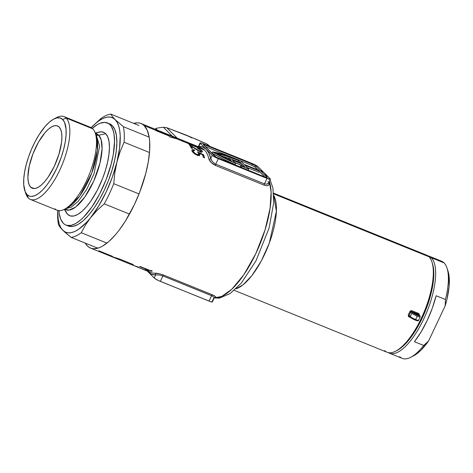 <?xml version="1.0" encoding="UTF-8"?>
<svg xmlns="http://www.w3.org/2000/svg" width="473" height="473" viewBox="0 0 473 473"><rect width="100%" height="100%" fill="white"/><g stroke="black" fill="none" stroke-linecap="round" stroke-linejoin="round"><path stroke-width="0.71" d="M418.546 320.286A4.706 0.668 -154.7 0 1 415.666 319.523A4.706 0.668 -154.7 0 1 410.304 316.573L408.264 314.912L408.962 316.875L409.399 316.396L408.962 316.875L410.505 317.501L408.489 316.555L408.264 314.912A52.426 19.186 -67.9 0 0 409.062 313.262A52.426 19.186 -67.9 0 0 409.837 311.595L410.765 312.074A53.23 19.482 112.1 0 1 409.979 313.77L409.062 313.262A52.426 19.186 -67.9 0 0 409.837 311.595L410.706 310.737L411.877 310.714L419.078 313.765L419.344 315.444L418.599 313.439L418.504 314.338L419.805 315.674L419.439 315.858L414.1 313.599L411.782 311.612L418.504 314.338L419.657 315.491A0.804 0.739 -45 0 1 419.888 315.639L420.207 316.857A4.706 0.668 -154.7 0 1 417.257 316.153A4.706 0.668 -154.7 0 1 411.894 313.203L410.304 316.573A4.706 0.668 25.3 0 0 415.666 319.523L417.257 316.153L415.666 319.523A4.706 0.668 25.3 0 0 418.617 320.227C418.688 321.031 417.6 321.001 415.353 320.132L410.428 317.424A0.804 0.739 -45 0 1 410.304 316.573L411.894 313.203L410.765 312.074A53.23 19.482 112.1 0 1 409.979 313.77A53.23 19.482 112.1 0 1 409.175 315.444L410.304 316.573A0.804 0.739 135 0 0 410.422 317.418A0.804 0.739 -45 0 0 410.659 317.578A3.896 0.556 25.3 0 0 415.099 320.02A3.896 0.556 25.3 0 0 417.381 320.298L417.541 320.611L417.162 320.664M415.436 313.623A2.69 0.384 25.3 0 0 413.828 313.173A2.69 0.384 -154.7 0 1 415.436 313.623L415.223 314.06L415.436 313.623A2.69 0.384 -154.7 0 1 418.593 315.426A2.69 0.384 25.3 0 0 415.436 313.623L415.471 313.303L415.436 313.623M417.115 314.947A2.956 0.42 -154.7 0 1 413.621 312.931A2.956 0.42 -154.7 0 1 415.471 313.303L413.621 312.86L414.632 313.723L418.966 315.396L415.471 313.303A2.956 0.42 -154.7 0 1 418.912 315.432A2.956 0.42 -154.7 0 1 417.115 314.947M234.253 290.345L387.115 352.267A52.426 19.186 -67.9 0 0 423.01 314.592A52.426 19.186 -67.9 0 0 428.97 256.768A52.426 19.186 112.1 0 1 431.884 261.835A52.426 19.186 112.1 0 1 424.577 310.879A52.426 19.186 112.1 0 1 395.688 351.185A52.426 19.186 112.1 0 1 384.62 350.588M395.688 351.185L397.137 350.434A51.078 18.695 -67.9 0 0 425.28 311.163A51.078 18.695 -67.9 0 0 432.399 263.378L431.884 261.835M214.328 297.86A67.207 24.596 -67.9 0 0 255.822 253.611A67.207 24.596 -67.9 0 0 269.35 181.419L271.088 192.008L270.083 208.309L265.051 229.902L255.775 253.699L243.814 274.783L231.764 289.299L221.671 296.465L214.275 297.854M140.895 268.481L150.834 272.507A67.207 24.596 -67.9 0 0 154.931 273.181L159.833 273.867L163.64 275.061L212.336 294.785L215.564 296.677L215.854 297.334L215.221 297.6A67.207 24.596 112.1 0 1 214.588 297.612M144.206 125.652A67.207 24.596 112.1 0 1 136.567 199.789A67.207 24.596 112.1 0 1 90.544 248.089A67.207 24.596 112.1 0 1 87.351 245.936A67.207 24.596 112.1 0 1 85.217 243.092L87.351 245.936L89.314 247.474L91.537 248.426L93.991 248.768L99.501 247.639L102.505 246.173L108.873 241.526L115.501 234.732L118.835 230.611L125.38 221.122L134.438 204.466L139.624 192.375L145.637 173.91L148.238 162.073L149.592 151.147L149.645 141.557L149.184 137.377L147.298 130.453L144.206 125.652L155.8 130.347L144.206 125.652L142.243 124.109L140.02 123.163L137.566 122.82L133.711 123.382A67.207 24.596 112.1 0 1 141.013 123.5A67.207 24.596 112.1 0 1 144.206 125.652M156.167 130.737A67.207 24.596 -67.9 0 0 155.8 130.347A67.207 24.596 -67.9 0 0 155.422 129.986L168.175 135.154A67.207 24.596 -67.9 0 0 167.176 134.356L176.671 138.802L169.789 136.969A67.207 24.596 -67.9 0 0 168.92 135.899L156.167 130.737A67.207 24.596 -67.9 0 0 155.8 130.347A67.207 24.596 -67.9 0 0 155.422 129.986L168.175 135.154L167.998 135.526L168.175 135.154A67.207 24.596 -67.9 0 0 167.176 134.356L176.671 138.802L189.407 143.963L176.671 138.802L169.789 136.969A67.207 24.596 -67.9 0 0 168.92 135.899L156.167 130.737M188.567 143.816L195.03 145.436L185.924 141.746A67.207 24.596 -67.9 0 0 185.522 141.545L197.117 146.246A67.207 24.596 112.1 0 1 197.206 146.287L190.785 144.549L199.908 148.244A67.207 24.596 112.1 0 1 200.239 148.593L188.644 143.898A67.207 24.596 -67.9 0 0 188.567 143.816A67.207 24.596 112.1 0 1 188.644 143.898L200.239 148.593A67.207 24.596 -67.9 0 0 199.908 148.244L190.696 144.732L204.496 150.077L190.921 144.572L197.206 146.287A67.207 24.596 -67.9 0 0 197.117 146.246L185.522 141.545A67.207 24.596 112.1 0 1 185.924 141.746L195.03 145.436L188.567 143.816M266.855 176.63L264.194 172.822L270.385 179.226L267.02 178.416L264.448 183.855L267.02 178.416L218.325 158.691L215.753 164.131L264.448 183.855A1.342 0.491 -67.9 0 0 264.153 185.174C267.718 186.244 269.403 185.647 269.208 183.388A1.342 1.112 -13.5 0 1 268.646 182.909A1.342 1.112 166.5 0 0 269.208 183.388A67.207 24.596 112.1 0 0 268.924 182.318A67.207 24.596 112.1 0 1 269.208 183.388L269.096 184.695L268.102 185.534L266.37 185.735L264.153 185.174L215.457 165.449L211.129 162.458L208.918 158.969A67.207 24.596 -67.9 0 0 204.496 150.077A67.207 24.596 -67.9 0 0 201.303 147.925L141.013 123.5M198.731 153.701L197.602 151.786L203.638 154.819A67.207 24.596 112.1 0 1 204.454 157.864L203.266 157.385A67.207 24.596 -67.9 0 0 202.604 154.825L199.435 153.217L199.984 154.565L199.293 155.404L197.46 155.274L195.059 154.151L192.901 152.312L191.896 150.331L192.41 149.663L194.527 149.976A67.207 24.596 112.1 0 1 194.746 150.556L193.634 150.384L193.12 150.97L194.852 153.299L197.631 154.606L198.512 154.458L198.731 153.701M90.544 248.089L137.276 267.02A67.207 24.596 -67.9 0 0 138.293 267.363L141.108 268.569M139.588 266.536A67.207 24.596 -67.9 0 0 140.114 266.459L150.52 270.674A67.207 24.596 -67.9 0 0 151.449 270.491L152.282 271.053A67.207 24.596 112.1 0 1 151.183 271.23L139.588 266.536L151.183 271.23L151.508 270.532L151.183 271.23A67.207 24.596 -67.9 0 0 152.282 271.053L151.449 270.491A67.207 24.596 112.1 0 1 150.52 270.674L140.114 266.459A67.207 24.596 112.1 0 1 139.588 266.536M136.461 266.435L138.554 267.215L136.461 266.435M198.601 148.847L200.641 150.136L201.173 151.035L200.877 151.218L201.173 150.869L200.641 150.136L197.684 148.427A67.207 24.596 -67.9 0 0 197.389 148.014L200.434 149.551L202.178 150.993L202.119 151.928L200.381 151.727L197.832 150.538L191.127 146.068A67.207 24.596 112.1 0 1 192.481 148.623L191.293 148.138A67.207 24.596 -67.9 0 0 189.23 144.596L197.815 150.118L200.599 151.236M212.034 153.128L212.602 151.922A50.404 7.19 -154.7 0 1 239.456 160.3A50.404 7.19 -154.7 0 1 240.29 160.637L243.926 164.279L258.418 170.15L259.352 171.084L258.784 172.284L259.352 171.084L244.86 165.213L248.686 169.038A50.404 7.19 -154.7 0 1 241.88 166.212L241.313 167.412A50.404 7.19 25.3 0 0 242.679 167.998A50.404 7.19 25.3 0 1 241.313 167.412L240.373 166.472L241.313 167.412L241.88 166.212L240.94 165.266L240.373 166.472L240.94 165.266L241.88 166.212A50.404 7.19 -154.7 0 0 248.686 169.038L248.136 170.209L248.686 169.038L244.86 165.213L259.352 171.084L258.418 170.15L243.926 164.279L240.29 160.637A50.404 7.19 -154.7 0 0 239.456 160.3L223.705 154.57L212.602 151.922L212.034 153.128L223.238 159.011L235.134 164.681L235.702 163.481A50.404 7.19 -154.7 0 1 212.602 151.922L235.702 163.481L235.134 164.681A50.404 7.19 25.3 0 1 212.034 153.128M273.761 195.461A52.426 19.186 112.1 0 1 267.683 247.326A52.426 19.186 112.1 0 1 235.95 288.796L243.057 284.817L251.908 275.576L261.297 260.954L269.326 243.081L276.374 211.325L273.761 195.461M423.518 254.557A52.426 19.186 112.1 0 1 428.97 256.768L273.672 193.859L428.97 256.768A52.426 19.186 -67.9 0 0 426.475 255.089L273.619 193.167M198.276 146.707L198.79 146.464L200.256 143.366A5.374 0.769 -154.7 0 1 200.032 142.947A5.374 0.769 -154.7 0 1 203.396 143.751L252.097 163.475A5.374 0.769 -154.7 0 1 258.223 166.851L270.166 178.8A5.374 0.769 -154.7 0 1 270.39 179.22A5.374 0.769 -154.7 0 1 267.02 178.416L216.439 157.858L212.578 155.647L206.222 149.344L208.883 153.146L210.733 158.414L212.194 155.315L200.256 143.366L198.79 146.464L202.834 147.097L206.222 149.344L200.049 143.112L200.558 142.858L203.396 143.751L253.983 164.308L258.223 166.851L264.194 172.822L260.806 170.576M158.727 274.919L155.664 274.908L154.204 278.006A5.374 0.769 25.3 0 0 160.329 281.376L162.907 275.936L158.715 274.919L155.664 274.908A68.555 25.087 112.1 0 1 148.232 272.028L154.204 278.006L155.664 274.908L151.62 274.275L148.232 272.028L154.582 278.331L158.443 280.542L209.031 301.106L211.602 295.66L162.907 275.936L160.329 281.376L210.692 301.709L212.389 301.916L212.17 301.49L213.636 298.392M432.387 263.349L433.694 270.526L433.262 281.861L430.649 295.117L426.078 309.147L419.947 322.752L412.787 334.748L405.207 344.113L400.247 348.483L397.107 350.446L400.247 348.483L405.207 344.113L412.787 334.748L419.947 322.752L426.078 309.147L430.649 295.117L433.262 281.861L433.694 270.526L432.387 263.349M204.91 144.921L203.337 144.726L216.114 157.107L265.513 177.245L267.085 177.44L255.515 165.863L253.859 164.823L204.91 144.921L204.466 145.855L204.91 144.921L252.446 164.172A2.69 0.384 -154.7 0 1 255.515 165.863L254.947 167.064A2.69 0.384 25.3 0 0 251.878 165.379L252.446 164.172L251.878 165.379L240.361 160.714L252.346 165.574L254.947 167.064L255.515 165.863L267.085 177.44A2.69 0.384 -154.7 0 1 267.192 177.647A2.69 0.384 -154.7 0 1 265.513 177.245L217.976 157.988A2.69 0.384 -154.7 0 1 214.908 156.303L203.337 144.726A2.69 0.384 -154.7 0 1 203.224 144.519A2.69 0.384 -154.7 0 1 204.91 144.921M264.856 176.979L259.228 171.35L264.856 176.979M257.761 169.884L254.947 167.064L257.761 169.884M234.998 158.544L204.998 146.388L234.998 158.544M234.791 162.57L241.78 165.627L241.39 165.243L241.963 164.036L232.385 160.158L235.702 163.481L232.385 160.158L241.963 164.036L244.837 166.922A47.046 6.711 -154.7 0 1 240.94 165.266A47.046 6.711 25.3 0 0 244.837 166.922L241.963 164.036L241.39 165.243L234.791 162.57M247.267 167.619L258.784 172.284L247.267 167.619M231.315 159.176L237.765 161.618L238.339 160.412L241.029 163.108L228.554 158.053L228.122 159.395L228.554 158.053L241.029 163.108L238.339 160.412L226.041 155.995L216.811 153.63L231.51 161.015L228.554 158.053L231.51 161.015A47.046 6.711 -154.7 0 1 216.811 153.63A47.046 6.711 -154.7 0 1 238.339 160.412L237.765 161.618L238.055 161.902L237.765 161.618A47.046 6.711 25.3 0 0 231.451 159.224M228.489 158.189A47.046 6.711 25.3 0 0 221.246 155.96L228.489 158.189M218.325 158.691A5.374 0.769 -154.7 0 1 212.194 155.315L210.733 158.414L210.917 159.117L212.324 161.512L214.789 163.652L215.753 164.131L218.325 158.691M264.448 183.855A1.342 0.491 112.1 0 0 264.153 185.174L215.457 165.449A1.342 0.491 112.1 0 1 215.753 164.131L264.448 183.855L267.068 184.186L268.658 182.832M133.327 264.561L119.811 259.086L113.071 256.957A67.207 24.596 112.1 0 1 112.077 256.159L99.324 250.992A67.207 24.596 112.1 0 1 98.946 250.631M162.907 275.936A1.342 0.491 -67.9 0 1 163.64 275.061L212.336 294.785A1.342 0.491 -67.9 0 0 211.602 295.66L209.031 301.106A5.374 0.769 25.3 0 0 212.395 301.91L214.263 297.724L212.489 296.074L162.907 275.936A1.342 0.491 112.1 0 1 163.64 275.061C159.827 273.743 156.924 273.116 154.931 273.181A1.342 1.236 -92.4 0 1 155.664 274.908A1.342 1.236 87.6 0 0 154.931 273.181A67.207 24.596 -67.9 0 1 150.81 272.501A67.207 24.596 -67.9 0 1 147.641 270.355L145.306 269.409M177.162 138.122A8.065 7.414 135 0 0 176.612 137.921A8.065 7.414 -45 0 1 177.162 138.122L166.715 127.663L185.913 134.994L206.606 143.822L208.67 145.885L206.606 143.822L196.135 139.251L166.715 127.663L163.41 127.278L172.308 136.177L163.41 127.278A60.491 55.625 135 0 0 155.676 128.443L157.355 130.122L155.676 128.443A60.491 55.625 -45 0 1 163.41 127.278L166.715 127.663L177.162 138.122L198.27 146.671L177.162 138.122A5.374 1.969 112.1 0 1 177.204 138.163M209.977 146.417L206.606 143.822L209.036 145.477M153.92 128.999L154.257 128.869M191.92 137.933L185.907 134.994M138.246 267.026L137.927 266.884M137.117 266.778L138.488 267.156M136.703 266.601L137.069 266.754M137.874 266.867L136.526 266.441M145.028 269.994L138.293 267.363A67.207 24.596 112.1 0 1 136.118 266.447L133.445 265.365M138.642 267.57L140.008 268.114L138.642 267.57A67.207 24.596 112.1 0 1 138.471 267.499A67.207 24.596 112.1 0 1 137.88 267.239A67.207 24.596 -67.9 0 0 138.642 267.57M181.999 140.682L184.163 141.143M198.938 148.717L197.389 148.014A67.207 24.596 112.1 0 1 197.684 148.427L197.702 148.433M201.463 152.022L201.723 152.383M201.09 150.668L200.877 151.218L199.364 150.911L199.198 151.265L199.364 150.911L189.23 144.596A67.207 24.596 112.1 0 1 191.293 148.138L192.481 148.623A67.207 24.596 -67.9 0 0 191.127 146.068L190.72 146.932L191.127 146.068L199.701 151.484L201.947 151.963L202.414 151.461L201.918 151.963L202.296 151.171L201.628 150.408M201.947 151.963L202.409 151.703M195.272 148.421L195.124 148.729L195.272 148.421M201.06 151.62L200.765 151.384M195.059 154.151L197.46 155.274L199.293 155.404L199.984 154.565L199.435 153.217L202.604 154.825A67.207 24.596 112.1 0 1 203.266 157.385L204.454 157.864A67.207 24.596 -67.9 0 0 203.638 154.819L203.047 156.066L203.638 154.819L197.602 151.786L198.731 154.139L198.057 154.618L196.602 154.316L196.348 154.854L196.602 154.316L194.356 152.874L193.167 151.224L192.742 152.117L193.398 150.449L194.746 150.556A67.207 24.596 -67.9 0 0 194.527 149.976L194.308 150.438L194.527 149.976L193.321 149.657L191.943 150.024L192.168 151.224L193.575 153.01M197.791 155.794L198.14 154.955M193.144 150.751L193.398 150.449M191.831 150.899L193.315 151.017L191.831 150.899M192.41 149.663L191.943 150.024M194.167 153.518L194.515 153.784M199.37 155.617L198.849 154.458L199.435 153.217L198.849 154.458L199.322 155.392L199.913 154.139L199.387 155.83M203.047 156.066A65.865 24.105 112.1 0 1 203.455 157.462A65.865 24.105 -67.9 0 0 203.047 156.066M148.232 272.028L147.41 271.124A68.555 25.087 112.1 0 0 148.232 272.028M268.374 181.969L267.943 181.508M416.305 320.458L413.733 319.417M412.409 318.743L410.659 317.578M420.012 316.49A4.706 0.668 -154.7 0 1 420.207 316.857L418.617 320.227M418.907 314.758L418.504 314.338L418.599 313.439L411.877 310.714L411.782 311.612L411.877 310.714L409.837 311.595L411.894 313.203A4.706 0.668 25.3 0 0 417.257 316.153A4.706 0.668 25.3 0 0 420.136 316.922M417.381 320.298A0.804 0.739 135 0 0 417.961 320.292M419.888 315.639L418.504 314.338L411.782 311.612L410.765 312.074L411.782 311.612L412.929 312.765A0.804 0.739 135 0 0 411.894 313.203A0.804 0.739 -45 0 1 412.929 312.765A3.896 0.556 -154.7 0 0 417.375 315.207A3.896 0.556 -154.7 0 0 419.657 315.491A0.804 0.739 135 0 1 419.894 315.651M409.121 316.023L409.506 316.425L409.175 315.444L409.121 316.023M408.264 314.912L409.175 315.444A53.23 19.482 112.1 0 0 409.979 313.77L409.062 313.262A52.426 19.186 -67.9 0 1 408.264 314.912M410.428 317.424L409.506 316.425M211.602 295.66A1.342 0.491 112.1 0 1 212.336 294.785C215.664 296.358 216.622 297.298 215.221 297.6A1.342 1.236 87.6 0 0 214.783 297.517A1.342 1.236 -92.4 0 1 215.221 297.6M214.269 297.913L214.109 297.351M215.753 164.131A1.342 0.491 -67.9 0 0 215.457 165.449C211.88 163.623 209.705 161.464 208.918 158.969A1.342 1.112 166.5 0 0 210.733 158.414L212.33 161.524M267.712 183.956L268.297 183.494M198.282 146.701L198.79 146.464A1.342 1.236 -92.4 0 1 198.601 146.831A1.342 1.236 87.6 0 0 198.79 146.464A68.555 25.087 112.1 0 1 206.222 149.344A68.555 25.087 112.1 0 1 210.733 158.414A1.342 1.112 -13.5 0 1 208.918 158.969A67.207 24.596 -67.9 0 0 204.496 150.077A67.207 24.596 -67.9 0 0 201.327 147.931M67.905 207.523L79.701 196.082L91.756 173.065L97.408 150.183L96.522 136.874A41.453 15.171 -67.9 0 1 90.745 175.654A41.453 15.171 -67.9 0 1 67.905 207.523L64.423 209.326A44.693 16.354 112.1 0 1 54.986 208.818M95.836 134.829A4.304 3.955 135 0 0 96.309 135.059L99.637 146.293L94.044 173.709L86.66 189.472L78.264 201.285L70.98 207.345L65.735 208.646L70.98 207.345L78.264 201.285L86.66 189.472L94.044 173.709L99.637 146.293L96.309 135.059A4.304 3.955 -45 0 1 95.836 134.829M95.747 134.557L96.309 135.059L95.747 134.557M55.199 118.386A44.693 16.354 112.1 0 1 64.003 116.6A44.693 16.354 112.1 0 1 66.125 118.031L62.673 119.498A42.008 15.373 112.1 0 1 56.565 168.755A42.008 15.373 112.1 0 1 27.132 194.675L28.315 198.016A44.693 16.354 -67.9 0 0 59.633 170.44A44.693 16.354 -67.9 0 0 66.125 118.031A44.693 16.354 112.1 0 1 61.047 167.33A44.693 16.354 112.1 0 1 30.443 199.446A44.693 16.354 112.1 0 1 28.315 198.016A44.693 16.354 112.1 0 1 25.365 192.038A44.693 16.354 -67.9 0 0 25.832 193.699A44.693 16.354 -67.9 0 0 28.315 198.016L27.132 194.675L29.752 196.23L31.283 196.443L34.73 195.739L38.567 193.546L42.647 189.951L46.815 185.097L50.907 179.166L56.565 168.755L61.224 157.343L63.565 149.657L65.191 142.261L66.037 135.432L66.072 129.436L64.606 122.495L62.673 119.498L60.053 117.943L56.855 117.889L53.195 119.35L49.222 122.253L45.077 126.498L38.898 135.006L35.037 141.788L31.555 149.155L28.587 156.829L26.24 164.509L24.614 171.912L23.768 178.735L23.733 184.736L25.199 191.677L27.132 194.675A42.008 15.373 112.1 0 1 24.803 190.613A42.008 15.373 112.1 0 1 30.656 151.313A42.008 15.373 112.1 0 1 53.798 119.019A42.008 15.373 112.1 0 1 62.673 119.498L66.125 118.031L92.797 128.833L66.125 118.031A44.693 16.354 -67.9 0 0 56.689 117.523L53.798 119.019M30.443 199.446L57.109 210.249A44.693 16.354 -67.9 0 0 87.712 178.132A44.693 16.354 -67.9 0 0 92.797 128.833A44.693 16.354 112.1 0 1 95.28 133.155A44.693 16.354 112.1 0 1 89.048 174.969A44.693 16.354 112.1 0 1 64.423 209.326M95.422 133.575L98.691 135.243A4.304 3.955 -45 0 1 96.309 135.059A4.304 3.955 135 0 0 98.691 135.243A40.926 14.976 112.1 0 1 93.282 182.075A40.926 14.976 112.1 0 1 64.819 209.125L69.082 210.154L75.816 206.926L84.744 197.111L93.778 180.982L99.963 163.055L102.073 148.64L101.121 139.683L98.691 135.243L105.692 133.699L98.691 135.243A40.926 14.976 112.1 0 0 95.422 133.575M64.346 209.368L66.297 212.602A45.03 16.478 -67.9 0 0 67.598 214.287L64.547 209.267L67.598 214.287A45.03 16.478 -67.9 0 0 99.147 186.504A45.03 16.478 -67.9 0 0 105.692 133.699L107.761 136.91L109.027 141.551L109.429 147.44L108.95 154.346L107.619 162.008L105.485 170.132L102.623 178.404L97.219 190.394L90.905 200.972L86.458 206.784L82.012 211.33L77.749 214.446L73.829 216.007L70.4 215.954L67.598 214.287L65.522 211.07M65.954 225.071L68.272 226.011A55.11 20.168 -67.9 0 0 106.011 186.409A55.11 20.168 -67.9 0 0 112.272 125.617L109.955 124.677A55.11 20.168 112.1 0 1 103.693 185.469A55.11 20.168 112.1 0 1 65.954 225.071A55.11 20.168 112.1 0 1 63.329 223.309A55.11 20.168 112.1 0 1 58.9 210.674M30.686 187.154A33.607 12.298 112.1 0 1 34.505 150.089A33.607 12.298 112.1 0 1 57.517 125.936A33.607 12.298 112.1 0 1 59.119 127.012L60.662 129.413L61.608 132.878L61.904 137.271L61.549 142.426L58.965 154.204L54.235 166.419L48.086 177.215L44.764 181.555L41.447 184.949L38.266 187.273L35.339 188.437L32.785 188.402L30.686 187.154L29.143 184.754L28.203 181.295L27.901 176.902L29.249 166.029L32.98 153.796L38.526 142.06L45.041 132.617L48.358 129.218L51.539 126.894L54.466 125.729L57.026 125.771L59.119 127.012A33.607 12.298 112.1 0 1 55.3 164.084A33.607 12.298 112.1 0 1 32.288 188.23A33.607 12.298 112.1 0 1 30.686 187.154L34.18 188.573L30.686 187.154M124.08 142.219L149.486 152.513L124.08 142.219L120.012 151.963L116.908 162.144L119.592 147.954L120.195 135.603L119.693 130.388L118.67 125.93L117.133 122.318L115.116 119.604L112.651 117.83L109.783 117.038L106.555 117.239L103.025 118.427L99.259 120.58L95.315 123.66L91.224 127.663A61.833 22.627 112.1 0 1 91.673 127.184A61.833 22.627 112.1 0 1 115.116 119.604L123.423 126.717A65.865 24.105 112.1 0 1 124.08 142.219A65.865 24.105 -67.9 0 0 123.423 126.717L149.143 137.14L123.423 126.717L115.116 119.604A61.833 22.627 112.1 0 1 116.908 162.144L114.838 172.734L113.751 183.695A65.865 24.105 112.1 0 1 104.226 203.851L129.513 214.098L104.226 203.851L97.012 210.45L90.751 217.474L98.774 205.844L106.129 192.109L112.314 177.204L116.908 162.144A61.833 22.627 112.1 0 1 90.751 217.474L85.53 224.912L81.297 232.722A65.865 24.105 112.1 0 1 71.116 237.381L97.846 248.207L71.116 237.381L62.808 230.262L65.274 232.03L68.142 232.822L71.37 232.621L74.894 231.439L78.66 229.287L86.66 222.245L97.012 210.45L104.226 203.851A65.865 24.105 -67.9 0 0 113.751 183.695L139.015 193.93L113.751 183.695L114.838 172.734L116.908 162.144L120.012 151.963L124.08 142.219M106.969 243.116L81.297 232.722L106.969 243.116M58.516 224.77A65.865 24.105 112.1 0 1 57.682 212.643A65.865 24.105 -67.9 0 0 57.647 214.275A65.865 24.105 -67.9 0 0 58.516 224.77L60.166 227.312L58.516 224.77M110.824 114.111L138.961 125.511L110.824 114.111L112.473 116.654L110.824 114.111A65.865 24.105 -67.9 0 0 100.643 118.77A65.865 24.105 112.1 0 1 110.824 114.111M57.688 210.45L58.226 219.478L59.255 223.93L60.792 227.548L62.808 230.262L60.166 227.312L64.517 231.894L71.116 237.381A65.865 24.105 -67.9 0 0 81.297 232.722L85.53 224.912L90.751 217.474A61.833 22.627 112.1 0 1 62.808 230.262A61.833 22.627 112.1 0 1 57.676 211.106A61.833 22.627 112.1 0 1 57.688 210.45M109.63 123.843L112.272 125.617L114.809 129.549L116.352 135.231L116.843 142.432L116.263 150.887L114.637 160.264L112.018 170.203L108.518 180.325L104.261 190.241L99.419 199.571L94.174 207.949L88.735 215.061L83.295 220.631L78.08 224.444L73.28 226.354L69.082 226.289M93.423 125.375L100.643 118.77L91.673 127.184M58.871 210.266L59.249 213.695L60.792 219.371L63.329 223.309L64.943 224.574L66.764 225.349L70.962 225.414L75.763 223.504L80.978 219.691L83.68 217.113L91.857 207.008L99.584 194.066L106.2 179.391L111.125 164.249L113.26 154.541L114.525 141.492L114.034 134.291L113.39 131.246L111.344 126.415L109.955 124.677L108.341 123.412L104.509 122.353L99.986 123.282L97.527 124.482L92.253 128.343A55.11 20.168 112.1 0 1 107.336 122.915A55.11 20.168 112.1 0 1 109.955 124.677L112.272 125.617A55.11 20.168 -67.9 0 0 109.653 123.849L107.336 122.915M95.534 133.54L97.544 132.558L101.24 131.801L104.373 132.665L105.692 133.699A45.03 16.478 -67.9 0 0 98.904 132.109L95.25 133.073M88.149 126.947A44.693 16.354 112.1 0 1 92.797 128.833A44.693 16.354 -67.9 0 0 90.668 127.403L64.003 116.6M115.116 119.604L112.473 116.654M431.287 257.708L430.14 258.193L431.287 257.708A52.426 19.186 112.1 0 1 425.328 315.532A52.426 19.186 112.1 0 1 389.433 353.207A52.426 19.186 112.1 0 1 388.315 352.633A52.426 19.186 -67.9 0 0 424.636 317.087A52.426 19.186 -67.9 0 0 431.287 257.708L444.041 262.87L431.287 257.708A52.426 19.186 -67.9 0 0 427.592 255.662A52.426 19.186 112.1 0 1 428.792 256.029A52.426 19.186 112.1 0 1 431.287 257.708M432.133 262.633A51.078 18.695 112.1 0 1 425.28 311.163A51.078 18.695 112.1 0 1 396.421 350.783M389.433 353.207L402.186 358.368A52.426 19.186 -67.9 0 0 423.696 345.461L414.419 341.701A52.426 19.186 -67.9 0 0 436.141 295.743L445.418 299.498A52.426 19.186 -67.9 0 0 444.041 262.87A52.426 19.186 -67.9 0 0 441.546 261.197L428.792 256.029M447.972 270.97L449.09 276.25L449.078 286.703L446.967 299.19L445.17 305.865L428.579 340.974L421.277 349.878L417.677 353.13L413.615 355.808M436.141 295.743L445.418 299.498L445.17 305.865L428.579 340.974L423.696 345.461L414.419 341.701L421.059 331.993L427.149 320.588L432.287 308.236L436.141 295.743M410.765 357.286L413.65 355.791A49.736 18.199 -67.9 0 0 428.579 340.974L423.696 345.461A52.426 19.186 112.1 0 1 410.765 357.286A52.426 19.186 112.1 0 1 399.691 356.695M444.041 262.87A52.426 19.186 112.1 0 1 446.955 267.943A52.426 19.186 112.1 0 1 445.418 299.498L445.17 305.865A49.736 18.199 -67.9 0 0 447.99 271.023L446.955 267.943M413.751 313.28L413.621 312.931M270.089 179.858L272.945 188.159L273.654 203.012L269.113 227.974L255.911 260.972L241.336 283.055L230.091 293.609L219.401 298.126L214.263 297.966M200.032 142.947L198.199 146.825M270.39 179.22L268.558 183.098M138.471 267.499L139.109 267.759M200.587 152.265L201.161 151.053M198.104 155.493L198.701 154.233M192.576 151.934L193.167 150.692M418.564 315.556L418.912 315.432M214.736 297.517L214.228 298.025M95.28 133.155L96.522 136.874M57.647 214.275L57.676 211.106M25.832 193.699L24.803 190.613"/></g></svg>
